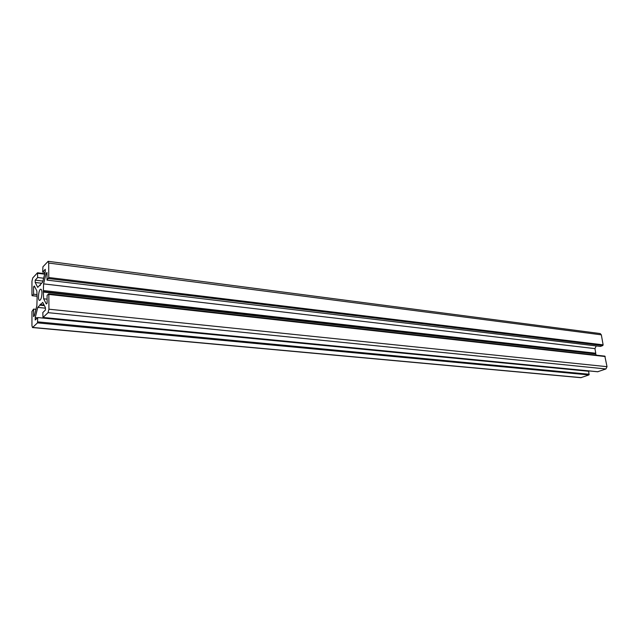 <?xml version="1.0" encoding="UTF-8"?>
<svg xmlns="http://www.w3.org/2000/svg" width="639" height="639" viewBox="0 0 639 639"><rect width="100%" height="100%" fill="white"/><g stroke="black" fill="none" stroke-linecap="round" stroke-linejoin="round"><path stroke-width="0.96" d="M31.958 295.178L31.958 281.224L32.765 277.909L37.501 272.789L37.661 277.502L35.201 280.162L35.201 282.478L37.733 287.366L39.93 285.042L40.185 285.529L40.433 284.515L42.669 282.158L45.257 271.679L45.241 269.315L42.685 272.078L42.925 266.814L48.149 261.311L48.692 263.052L48.764 277.518L47.022 280.114L46.99 272.51L46.176 273.372L43.58 283.876L43.348 291.584L43.628 298.788L46.312 303.972L47.134 303.158L47.094 295.434L48.588 293.932L48.852 294.435L48.931 309.196L48.061 312.655L43.005 317.495L42.813 312.575L45.409 310.035L45.401 307.615L42.733 302.399L40.481 304.659L40.233 304.156L39.977 305.17L37.765 307.391L35.233 317.631L35.233 319.995L37.725 317.551L37.485 322.879L32.501 327.559L31.95 325.714L31.95 311.489L33.579 309.1L33.579 316.593L34.354 315.834L36.878 305.618L37.11 297.998L36.854 290.929L34.338 286.008L33.571 286.823L33.579 294.212L32.198 295.657L31.958 295.178M43.636 278.221L37.661 277.502M42.933 281.08L35.201 280.162M41.647 283.237L35.201 282.478M45.081 272.382L42.685 272.078M48.149 261.311L600.205 333.558L601.339 334.836L603.12 344.852L602.801 345.539L600.436 346.434L47.022 280.114M46.998 273.476L46.176 273.372M596.211 345.923L594.949 348.614L43.58 283.876M594.949 348.614L595.764 353.239L43.604 290.553M595.764 353.239L595.444 353.918L43.348 291.584M595.444 353.918L43.604 292.079M47.11 299.164L43.628 298.788M595.947 354.294L596.099 355.156M48.764 293.948L604.845 356.131L607.018 366.682L605.924 368.967L597.697 371.73M44.083 305.035L40.481 304.659M44.387 305.634L39.977 305.17M45.401 308.182L37.765 307.391M37.429 317.847L35.233 317.631M32.501 327.559L580.827 377.689L588.942 374.933L588.751 371.283L37.725 317.551M35.952 309.34L33.579 309.1M34.825 286.967L33.571 286.823M36.862 294.579L33.579 294.212M41.982 292.981C41.767 297.351 40.968 299.819 39.594 300.402C37.437 300.434 38.731 288.724 40.832 289.227C41.551 289.435 41.934 290.689 41.982 292.981M44.746 273.74L37.581 272.861M44.642 274.163L37.653 273.308M601.339 334.836L48.692 263.052M603.12 344.852L48.764 277.518M602.801 345.539L48.508 278.556M605.205 356.53L48.852 294.435M607.018 366.682L48.931 309.196M605.924 368.967L48.061 312.655M597.984 371.762L43.093 317.455M589.262 374.262L37.733 321.872M588.942 374.933L37.485 322.879M581.274 377.633L32.765 327.44M36.862 296.169L32.198 295.657M44.762 273.684L37.501 272.789M604.845 356.131L48.684 293.884M597.84 371.778L43.005 317.495M36.862 296.224L32.11 295.705"/></g></svg>
